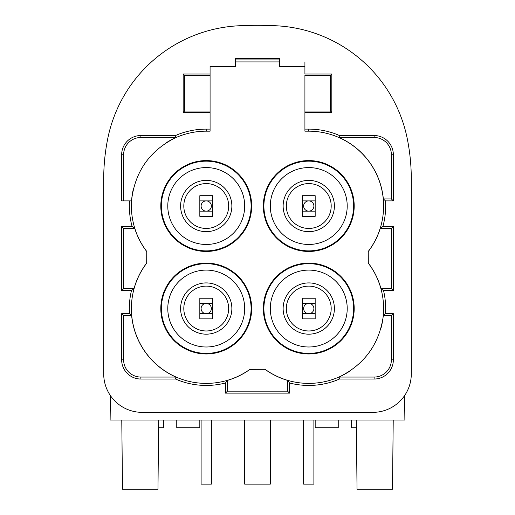 <?xml version="1.0" encoding="UTF-8"?>
<svg xmlns="http://www.w3.org/2000/svg" width="515" height="515" viewBox="0 0 515 515"><rect width="100%" height="100%" fill="white"/><g stroke="black" fill="none" stroke-linecap="round" stroke-linejoin="round"><path stroke-width="0.77" d="M302.357 200.895L302.357 195.7L315.174 195.7L315.174 200.895L302.357 200.895L302.357 216.339L315.174 216.339L315.174 211.144L302.357 211.144M302.357 303.419L302.357 298.23L315.174 298.23L315.174 303.419L302.357 303.419L302.357 318.862L315.174 318.862L315.174 313.674L302.357 313.674M315.174 303.419L315.174 313.674M199.826 200.895L199.826 195.7L212.644 195.7L212.644 200.895L199.826 200.895L199.826 216.339L212.644 216.339L212.644 211.144L199.826 211.144M199.826 303.419L199.826 298.23L212.644 298.23L212.644 303.419L199.826 303.419L199.826 318.862L212.644 318.862L212.644 313.674L199.826 313.674M212.644 303.419L212.644 313.674M383.34 198.925A74.913 74.913 0 0 0 339.044 137.499L339.494 135.529L374.122 135.529A19.222 19.222 0 0 1 393.351 154.758L393.351 200.895L385.49 200.895L383.34 198.925L391.381 198.925L391.381 154.758A17.253 17.253 0 0 0 374.122 137.499L339.044 137.499M385.49 200.895A76.896 76.896 0 0 1 382.877 226.523L380.237 228.493L391.381 228.493L393.351 226.523L393.351 290.602L383.533 290.602L380.984 288.638C378.39 279.31 374.16 270.787 368.302 263.081M368.302 251.487C373.607 244.509 377.585 236.849 380.225 228.486M380.984 328.177A74.842 74.842 0 0 0 368.244 263.12L368.244 251.449L368.309 263.081M368.244 251.449A74.842 74.842 0 0 0 308.762 131.177L304.919 131.177L304.919 111.053L304.919 129.123L308.762 129.123A76.896 76.896 0 0 1 339.494 135.529M165.109 143.485A74.842 74.842 0 0 1 206.238 131.177L210.081 131.177L210.081 129.123L206.238 129.123A76.896 76.896 0 0 0 175.506 135.529L175.924 137.511C149.646 150.599 134.84 171.727 131.499 200.895L129.51 200.895A76.896 76.896 0 0 0 132.123 226.523L134.776 228.486C137.415 236.849 141.393 244.509 146.698 251.487M133.424 188.696A74.842 74.842 0 0 0 146.756 251.449L146.691 263.068A74.926 74.926 0 0 0 134.003 288.638L123.619 288.638L121.649 290.602L121.649 226.523L132.123 226.523M265.025 369.364C271.92 374.308 279.439 377.984 287.576 380.398L287.57 391.162L289.539 393.132L225.461 393.132L225.461 382.999L227.43 380.411A74.926 74.926 0 0 0 249.981 369.377L265.064 369.306A74.842 74.842 0 0 0 350.226 370.858M383.533 290.602A76.896 76.896 0 0 1 385.49 313.674L383.353 315.644L391.381 315.644L393.351 313.674L393.351 359.811A19.222 19.222 0 0 1 374.122 379.034L339.494 379.034L339.076 377.051C364.672 364.395 379.426 343.923 383.34 315.637M339.494 379.034A76.896 76.896 0 0 1 289.539 382.999L287.57 380.411M134.003 288.638L131.467 290.602A76.896 76.896 0 0 0 129.51 313.674L131.647 315.644A74.926 74.926 0 0 0 175.918 377.064L140.878 377.064L140.878 379.034L175.506 379.034A76.896 76.896 0 0 0 225.461 382.999M146.756 251.449L146.691 263.068M146.756 263.094A74.862 74.862 0 0 0 249.962 369.306L249.981 369.377M175.506 379.034L175.918 377.064M107.674 138.979A140.975 140.975 0 0 1 239.224 25.75A384.473 384.473 0 0 1 275.776 25.75A140.975 140.975 0 0 1 407.326 138.979A205.054 205.054 0 0 1 411.292 179.104L411.292 373.909A38.445 38.445 0 0 1 372.841 412.354L142.159 412.354A38.445 38.445 0 0 1 103.708 373.909L103.708 179.104A205.054 205.054 0 0 1 107.674 138.979M393.351 200.895L391.381 198.925M210.081 129.123L210.081 112.463L183.166 112.463L183.166 74.018L184.576 75.422L210.081 75.422L210.081 66.326L235.072 66.326L235.072 58.639L279.928 58.639L279.928 66.326L304.919 66.326L304.919 74.018L331.834 74.018L330.424 75.422L330.424 111.053L304.919 111.053L304.919 75.422L330.424 75.422M304.919 74.018L304.919 66.731L279.523 66.731L279.523 59.038L279.928 58.639M331.834 74.018L331.834 112.463L304.919 112.463M331.834 112.463L330.424 111.053M304.919 66.326L304.919 61.909M183.166 112.463L184.576 111.053L184.576 75.422M183.166 74.018L210.081 74.018L210.081 112.463L210.081 111.053L184.576 111.053M161.382 308.543A44.857 44.857 0 0 1 206.238 263.693A44.857 44.857 0 0 1 251.095 308.543A44.857 44.857 0 0 1 206.238 353.399A44.857 44.857 0 0 1 161.382 308.543M263.905 308.543A44.857 44.857 0 0 1 308.762 263.693A44.857 44.857 0 0 1 353.618 308.543A44.857 44.857 0 0 1 308.762 353.399A44.857 44.857 0 0 1 263.905 308.543M161.382 206.019A44.857 44.857 0 0 1 206.238 161.163A44.857 44.857 0 0 1 251.095 206.019A44.857 44.857 0 0 1 206.238 250.876A44.857 44.857 0 0 1 161.382 206.019M263.905 206.019A44.857 44.857 0 0 1 308.762 161.163A44.857 44.857 0 0 1 353.618 206.019A44.857 44.857 0 0 1 308.762 250.876A44.857 44.857 0 0 1 263.905 206.019M131.467 290.602L121.649 290.602M123.619 288.638L123.619 228.493L121.649 226.523M123.619 228.493L134.769 228.493M140.878 377.064A17.253 17.253 0 0 1 123.619 359.811L123.619 315.644L121.649 313.674L129.51 313.674M123.619 315.644L131.647 315.644M123.619 359.811L121.649 359.811A19.222 19.222 0 0 0 140.878 379.034M121.649 359.811L121.649 313.674M382.877 226.523L393.351 226.523M391.381 228.493L391.381 288.638L393.351 290.602M391.381 288.638L380.991 288.638M339.076 377.064L374.122 377.064A17.253 17.253 0 0 0 391.381 359.811L391.381 315.644M385.49 313.674L393.351 313.674M289.539 382.999L289.539 393.132M287.57 391.162L227.43 391.162L225.461 393.132M227.43 391.162L227.43 380.411M129.51 200.895L121.649 200.895L121.649 154.758A19.222 19.222 0 0 1 140.878 135.529L175.506 135.529M123.619 200.895L123.619 154.758A17.253 17.253 0 0 1 140.878 137.499L175.924 137.499M249.962 369.306L265.064 369.306M404.584 395.604L404.88 420.047L110.12 420.047L110.416 395.604M160.802 206.019A45.429 45.429 0 0 0 228.95 245.365A45.429 45.429 0 0 0 228.95 166.673A45.429 45.429 0 0 0 160.802 206.019M263.332 308.543A45.429 45.429 0 0 0 331.48 347.889A45.429 45.429 0 0 0 331.48 269.203A45.429 45.429 0 0 0 263.332 308.543M263.332 206.019A45.429 45.429 0 0 0 331.48 245.365A45.429 45.429 0 0 0 331.48 166.673A45.429 45.429 0 0 0 263.332 206.019M160.802 308.543A45.429 45.429 0 0 0 228.95 347.889A45.429 45.429 0 0 0 228.95 269.203A45.429 45.429 0 0 0 160.802 308.543M279.523 61.909L235.477 61.909M199.826 420.047L199.826 427.733L176.761 427.733L176.761 420.047M338.239 420.047L338.239 427.733L315.174 427.733L315.174 420.047M357.037 489.25L356.309 420.047L357.037 489.25L392.494 489.25L393.222 420.047L392.494 489.25M122.506 489.25L121.778 420.047L122.506 489.25L157.963 489.25L158.691 420.047L157.963 489.25M211.362 420.047L211.362 484.126L201.107 484.126L201.107 420.047M313.893 420.047L313.893 484.126L303.638 484.126L303.638 420.047M270.317 420.047L270.317 484.126L244.683 484.126L244.683 420.047M351.629 420.047L351.629 427.733L356.393 427.733M158.607 427.733L163.371 427.733L163.371 420.047M167.787 308.543A38.445 38.445 0 0 1 225.461 275.248A38.445 38.445 0 0 1 225.461 341.844A38.445 38.445 0 0 1 167.787 308.543M228.666 308.543A22.428 22.428 0 0 0 195.024 289.121A22.428 22.428 0 0 0 195.024 327.971A22.428 22.428 0 0 0 228.666 308.543M180.604 308.543A25.634 25.634 0 0 0 206.238 334.177A25.634 25.634 0 0 0 231.866 308.543A25.634 25.634 0 0 0 206.238 282.915A25.634 25.634 0 0 0 180.604 308.543M167.787 206.019A38.445 38.445 0 0 1 225.461 172.725A38.445 38.445 0 0 1 225.461 239.314A38.445 38.445 0 0 1 167.787 206.019M212.644 200.895L212.644 211.144M228.666 206.019A22.428 22.428 0 0 0 195.024 186.597A22.428 22.428 0 0 0 195.024 225.441A22.428 22.428 0 0 0 228.666 206.019M180.604 206.019A25.634 25.634 0 0 0 206.238 231.653A25.634 25.634 0 0 0 231.866 206.019A25.634 25.634 0 0 0 206.238 180.385A25.634 25.634 0 0 0 180.604 206.019M279.928 66.326L279.523 66.731M235.072 58.639L235.477 59.038L279.523 59.038M235.072 66.326L235.477 66.731L235.477 59.038M210.081 66.731L235.477 66.731M270.317 308.543A38.445 38.445 0 0 1 327.984 275.248A38.445 38.445 0 0 1 327.984 341.844A38.445 38.445 0 0 1 270.317 308.543M331.19 308.543A22.428 22.428 0 0 0 297.548 289.121A22.428 22.428 0 0 0 297.548 327.971A22.428 22.428 0 0 0 331.19 308.543M283.134 308.543A25.634 25.634 0 0 0 308.762 334.177A25.634 25.634 0 0 0 334.396 308.543A25.634 25.634 0 0 0 308.762 282.915A25.634 25.634 0 0 0 283.134 308.543M270.317 206.019A38.445 38.445 0 0 1 327.984 172.725A38.445 38.445 0 0 1 327.984 239.314A38.445 38.445 0 0 1 270.317 206.019M315.174 200.895L315.174 211.144M331.19 206.019A22.428 22.428 0 0 0 297.548 186.597A22.428 22.428 0 0 0 297.548 225.441A22.428 22.428 0 0 0 331.19 206.019M283.134 206.019A25.634 25.634 0 0 0 308.762 231.653A25.634 25.634 0 0 0 334.396 206.019A25.634 25.634 0 0 0 308.762 180.385A25.634 25.634 0 0 0 283.134 206.019M201.107 308.543A5.124 5.124 0 0 1 206.238 303.419A5.124 5.124 0 0 1 211.362 308.543A5.124 5.124 0 0 1 206.238 313.674A5.124 5.124 0 0 1 201.107 308.543M201.107 206.019A5.124 5.124 0 0 1 206.238 200.895A5.124 5.124 0 0 1 211.362 206.019A5.124 5.124 0 0 1 206.238 211.144A5.124 5.124 0 0 1 201.107 206.019M303.638 308.543A5.124 5.124 0 0 1 308.762 303.419A5.124 5.124 0 0 1 313.893 308.543A5.124 5.124 0 0 1 308.762 313.674A5.124 5.124 0 0 1 303.638 308.543M303.638 206.019A5.124 5.124 0 0 1 308.762 200.895A5.124 5.124 0 0 1 313.893 206.019A5.124 5.124 0 0 1 308.762 211.144A5.124 5.124 0 0 1 303.638 206.019M308.762 131.177L308.762 129.123M206.238 131.177L206.238 129.123M393.351 154.758L391.381 154.758M374.122 135.529L374.122 137.499M391.381 359.811L393.351 359.811M374.122 377.064L374.122 379.034M140.878 137.499L140.878 135.529M123.619 154.758L121.649 154.758"/></g></svg>
